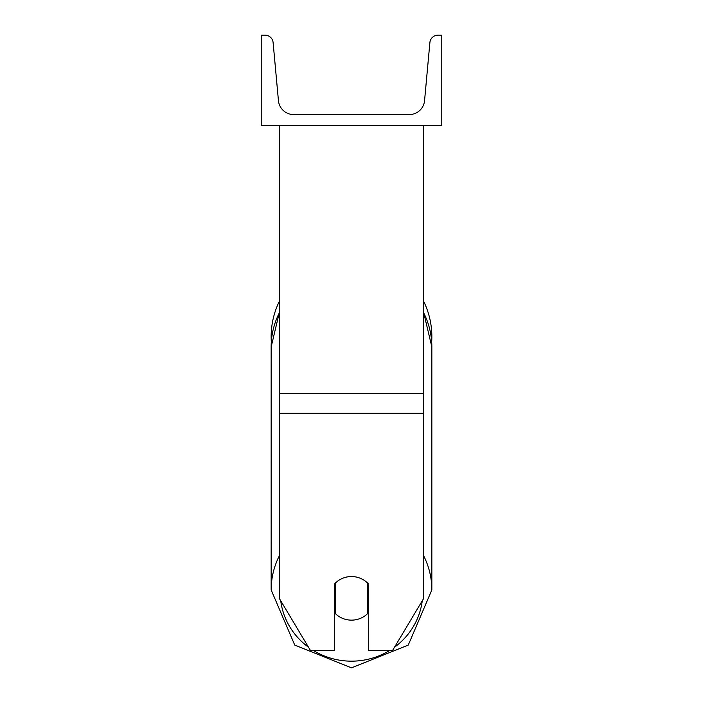 <?xml version="1.0" encoding="UTF-8"?>
<svg xmlns="http://www.w3.org/2000/svg" width="703" height="703" viewBox="0 0 703 703"><rect width="100%" height="100%" fill="white"/><g stroke="black" fill="none" stroke-linecap="round" stroke-linejoin="round"><path stroke-width="1.05" d="M423.724 413.267L279.276 413.267L279.276 598.35L310.55 650.662L334.347 650.662L334.347 584.175A22.566 21.802 0 0 1 351.5 576.548A22.566 21.802 0 0 1 368.653 584.175L368.653 650.662L392.45 650.662L423.724 598.35L423.724 125.424M279.276 413.267L279.276 125.424M423.724 301.464A80.344 80.344 0 0 1 431.677 341.886L431.844 346.939A80.344 77.611 0 0 0 423.724 312.932M279.276 555.924A80.344 77.611 180 0 0 271.156 589.931L271.323 341.886A80.344 80.344 0 0 1 279.276 301.464M441.774 125.424L261.226 125.424L261.226 35.15L265.013 35.15A8.128 8.128 0 0 1 273.107 42.532L278.441 100.652A15.343 15.343 0 0 0 293.722 114.589L409.278 114.589A15.343 15.343 0 0 0 424.559 100.652L429.893 42.532A8.128 8.128 0 0 1 437.987 35.15L441.774 35.15L441.774 125.424M351.5 576.548A22.566 21.802 180 0 0 335.252 583.218L335.252 613.473A22.566 21.802 180 0 0 351.5 620.143A22.566 21.802 180 0 0 367.748 613.473L367.748 583.218A22.566 21.802 180 0 0 351.5 576.548M334.347 608.306A22.566 21.802 180 0 0 335.252 609.273M367.748 609.273A22.566 21.802 180 0 0 368.653 608.306M423.724 393.583L279.276 393.583M389.339 650.662A71.319 68.885 0 0 1 351.5 661.163A71.319 68.885 0 0 1 313.661 650.662M308.494 647.226A71.319 68.885 0 0 1 280.725 600.766M271.156 589.931L294.742 645.082L351.5 667.85L408.258 645.082L431.844 589.931L408.258 645.082L351.5 667.85L294.742 645.082L271.156 589.931L271.156 346.939A80.344 77.611 0 0 1 279.276 312.932M422.275 600.766A71.319 68.885 0 0 1 394.506 647.226M423.724 312.791L431.844 346.939L431.844 589.931A80.344 77.611 180 0 0 423.724 555.924M271.156 346.939L279.276 312.791"/></g></svg>
